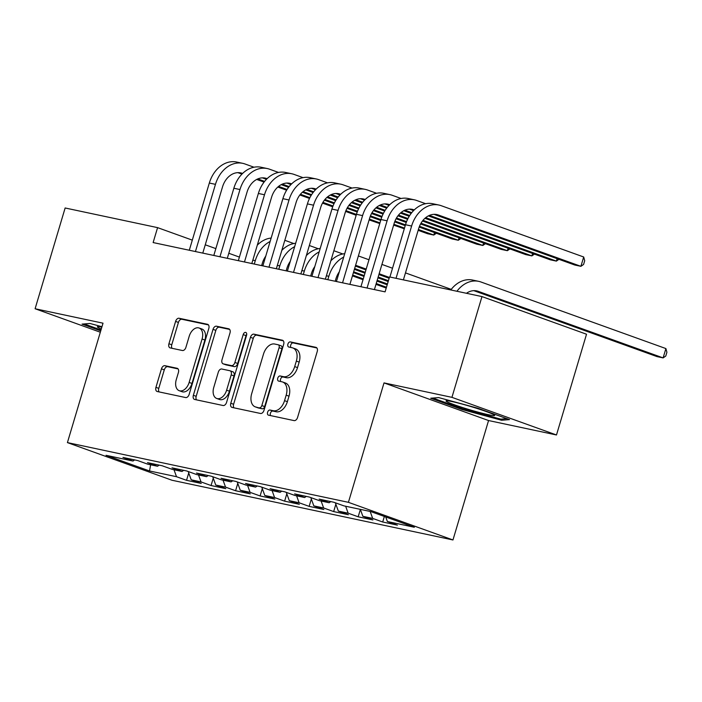 <?xml version="1.0" encoding="UTF-8"?>
<svg xmlns="http://www.w3.org/2000/svg" width="702" height="702" viewBox="0 0 702 702"><rect width="100%" height="100%" fill="white"/><g stroke="black" fill="none" stroke-linecap="round" stroke-linejoin="round"><path stroke-width="1.05" d="M267.594 412.241A2.685 1.711 -70.2 0 0 268.366 415.128A2.685 1.711 -70.2 0 0 268.506 415.163L294.085 420.603A3.835 2.448 -70.2 0 0 297.578 417.453L317.234 351.518A3.835 2.448 -70.2 0 0 316.128 347.402A3.835 2.448 -70.2 0 0 315.926 347.341L290.347 341.909A2.685 1.711 -70.2 0 0 287.899 344.112A2.685 1.711 -70.2 0 0 288.68 346.99A2.685 1.711 -70.2 0 0 288.82 347.034L292.129 347.736A12.259 7.827 -70.2 0 1 292.787 347.92A12.259 7.827 -70.2 0 1 296.341 361.091L294.7 366.593A12.259 7.827 -70.2 0 1 283.503 376.676L280.195 375.974A2.685 1.711 -70.2 0 0 277.746 378.176A2.685 1.711 -70.2 0 0 278.518 381.063A2.685 1.711 -70.2 0 0 278.668 381.098L281.976 381.8A12.259 7.827 -70.2 0 1 282.634 381.993A12.259 7.827 -70.2 0 1 286.179 395.165L284.547 400.658A12.259 7.827 -70.2 0 1 273.35 410.74L270.042 410.038A2.685 1.711 -70.2 0 0 267.594 412.241M282.634 381.993L285.46 383.011A12.259 7.827 -70.2 0 1 289.005 396.182L287.372 401.676A12.259 7.827 -70.2 0 1 276.176 411.758L272.867 411.056A2.685 1.711 -70.2 0 0 270.419 413.259A2.685 1.711 -70.2 0 0 270.56 415.602M316.892 347.964L293.173 342.918A2.685 1.711 -70.2 0 0 290.725 345.13A2.685 1.711 -70.2 0 0 290.865 347.472M292.787 347.92L295.612 348.938A12.259 7.827 -70.2 0 1 299.166 362.109L297.525 367.611A12.259 7.827 -70.2 0 1 286.328 377.694L283.02 376.992A2.685 1.711 -70.2 0 0 280.572 379.194A2.685 1.711 -70.2 0 0 280.712 381.537M164.952 365.698A3.835 2.448 -70.2 0 0 161.451 368.848L155.941 387.346A3.835 2.448 -70.2 0 0 157.046 391.462A3.835 2.448 -70.2 0 0 157.257 391.523L185.653 397.551A3.835 2.448 -70.2 0 0 189.154 394.401L208.81 328.466A3.835 2.448 -70.2 0 0 207.704 324.35A3.835 2.448 -70.2 0 0 207.494 324.298L179.098 318.26A3.835 2.448 -70.2 0 0 175.597 321.411L168.936 343.752A3.835 2.448 -70.2 0 0 170.042 347.867A3.835 2.448 -70.2 0 0 170.253 347.929L182.406 350.509A3.835 2.448 -70.2 0 0 185.907 347.358L189.207 336.276A10.249 6.546 -70.2 0 1 199.114 328.01A10.249 6.546 -70.2 0 1 202.079 339.013L189.145 382.423A10.249 6.546 -70.2 0 1 179.229 390.698A10.249 6.546 -70.2 0 1 176.263 379.685L178.422 372.455A3.835 2.448 -70.2 0 0 177.316 368.339A3.835 2.448 -70.2 0 0 177.106 368.278L164.952 365.698L167.778 366.707A3.835 2.448 -70.2 0 0 164.277 369.866L158.766 388.364A3.835 2.448 -70.2 0 0 159.117 391.918M153.133 242.559L385.091 291.865L389.54 276.939L481.976 296.586L451.939 397.35L384.02 382.906L348.42 502.325L67.418 442.602L103.019 323.183L35.1 308.748L65.137 207.985L157.581 227.632L153.133 242.559M230.791 403.255A3.835 2.448 -70.2 0 0 231.906 407.371A3.835 2.448 -70.2 0 0 232.108 407.432L260.503 413.469A3.835 2.448 -70.2 0 0 264.005 410.31L283.661 344.375A3.835 2.448 -70.2 0 0 282.555 340.259A3.835 2.448 -70.2 0 0 282.344 340.207L253.948 334.17A3.835 2.448 -70.2 0 0 250.447 337.32L230.791 403.255L233.617 404.273A3.835 2.448 -70.2 0 0 233.968 407.827M223.078 405.51L194.682 399.473A3.835 2.448 -70.2 0 1 194.472 399.412A3.835 2.448 -70.2 0 1 193.366 395.296L213.022 329.361A3.835 2.448 -70.2 0 1 216.523 326.211L228.677 328.799A3.835 2.448 -70.2 0 1 228.878 328.852A3.835 2.448 -70.2 0 1 229.993 332.967L222.016 359.714A3.835 2.448 -70.2 0 0 223.131 363.829A3.835 2.448 -70.2 0 0 223.333 363.882L231.397 365.602A3.835 2.448 -70.2 0 0 234.898 362.451L243.19 334.608A2.685 1.711 -70.2 0 1 245.788 332.441A2.685 1.711 -70.2 0 1 246.56 335.328L226.579 402.36A3.835 2.448 -70.2 0 1 223.078 405.51M348.42 502.325L452.966 539.961L171.964 480.238L67.418 442.602M384.354 516.461L382.704 522.007L397.411 525.14L387.381 521.525L414.355 527.255L370.84 511.591L343.875 505.861L333.845 502.255L319.129 499.122L329.159 502.737L319.349 500.649L309.319 497.042L294.612 493.91L304.642 497.525L294.831 495.436L284.801 491.83L270.086 488.697L280.116 492.313L270.314 490.224L260.284 486.618L245.568 483.485L255.598 487.1L245.788 485.012L235.758 481.405L221.051 478.273L231.081 481.888L221.27 479.799L211.241 476.193L196.525 473.06L206.555 476.676L196.753 474.587L186.723 470.981L172.008 467.857L182.037 471.463L172.227 469.375L162.197 465.768L147.49 462.644L157.52 466.251L147.71 464.171L137.68 460.556L122.964 457.432L133.003 461.038L134.635 459.907M382.704 522.007L372.674 518.401L362.864 516.312L360.354 509.362M360.38 509.424L358.178 516.795L372.894 519.928L362.864 516.312M358.178 516.795L348.148 513.188L338.346 511.1L335.345 502.79M335.854 504.212L333.661 511.582L348.376 514.715L338.346 511.1M333.661 511.582L323.631 507.976L313.82 505.888L310.828 497.578M311.337 498.999L309.143 506.37L323.85 509.503L313.82 505.888M309.143 506.37L299.113 502.764L289.303 500.675L286.302 492.365M286.82 493.787L284.617 501.158L299.333 504.29L289.303 500.675M284.617 501.158L274.587 497.551L264.786 495.463L261.785 487.153M262.302 488.583L260.1 495.954L274.815 499.078L264.786 495.463M260.1 495.954L250.07 492.339L240.26 490.25L237.267 481.949M237.776 483.371L235.582 490.742L250.289 493.866L240.26 490.25M235.582 490.742L225.553 487.127L215.742 485.047L212.741 476.737M213.259 478.159L211.056 485.53L225.772 488.653L215.742 485.047M211.056 485.53L201.026 481.914L191.225 479.835L188.224 471.525M188.741 472.946L186.539 480.317L201.255 483.441L191.225 479.835M186.539 480.317L176.509 476.702L149.535 470.972L106.028 455.308L133.003 461.038M157.52 466.251L159.161 465.119M176.509 476.702L173.999 469.752M149.535 470.972L150.623 464.785M182.037 471.463L183.678 470.331M201.026 481.914L198.526 474.964M206.555 476.676L208.196 475.544M225.553 487.127L223.043 480.177M231.081 481.888L232.722 480.756M250.07 492.339L247.56 485.389M255.598 487.1L257.239 485.968M274.587 497.551L272.086 490.601M280.116 492.313L281.756 491.181M299.113 502.764L296.604 495.814M304.642 497.525L306.283 496.393M323.631 507.976L321.121 501.026M329.159 502.737L330.8 501.605M348.148 513.188L345.647 506.239M372.674 518.401L370.165 511.451M261.995 265.698L261.767 265.137M239.4 257.09L228.808 253.273M215.856 248.613L205.256 244.796M192.313 240.137L157.581 227.632M35.1 308.748L100.325 332.23M384.02 382.906L488.566 420.542L556.484 434.977L451.939 397.35M556.484 434.977L586.521 334.222L481.976 296.586M488.566 420.542L452.966 539.961M387.381 521.525L385.731 516.953M462.206 409.556L501.614 420.252L509.529 419.612L478.053 408.283L438.645 397.586L430.73 398.218L462.206 409.556L462.46 408.713M101.965 326.728L89.97 323.473L82.046 324.113L100.737 330.835M283.31 340.83L256.774 335.187A3.835 2.448 -70.2 0 0 253.273 338.338L233.617 404.273M259.389 407.774A2.685 1.711 -70.2 0 0 261.837 405.572L279.089 347.692A2.685 1.711 -70.2 0 0 278.317 344.814A2.685 1.711 -70.2 0 0 278.167 344.77L274.684 344.024A12.259 7.827 -70.2 0 0 263.487 354.115L251.693 393.673A12.259 7.827 -70.2 0 0 255.238 406.844A12.259 7.827 -70.2 0 0 255.897 407.028L262.215 408.792A2.685 1.711 -70.2 0 0 264.663 406.59L261.837 405.572M278.448 344.866L280.993 345.788A2.685 1.711 -70.2 0 1 281.142 345.832A2.685 1.711 -70.2 0 1 281.914 348.71L264.663 406.59M255.238 406.844L258.064 407.862A12.259 7.827 -70.2 0 0 258.722 408.046L255.897 407.028M262.215 408.792L258.722 408.046M229.642 329.413L219.349 327.229A3.835 2.448 -70.2 0 0 215.847 330.379L196.191 396.314A3.835 2.448 -70.2 0 0 196.542 399.868M225.754 364.759A3.835 2.448 -70.2 0 0 225.956 364.847A3.835 2.448 -70.2 0 0 226.158 364.9L234.222 366.619A3.835 2.448 -70.2 0 0 237.724 363.469L246.016 335.626L243.19 334.608M246.727 334.257A2.685 1.711 -70.2 0 0 246.016 335.626M213.75 387.46A10.249 6.546 -70.2 0 0 216.716 398.473A10.249 6.546 -70.2 0 0 226.623 390.198L231.186 374.903A3.835 2.448 -70.2 0 0 230.072 370.788A3.835 2.448 -70.2 0 0 229.87 370.726L221.806 369.015A3.835 2.448 -70.2 0 0 218.304 372.165L213.75 387.46M216.716 398.473L219.542 399.491A10.249 6.546 -70.2 0 0 229.449 391.216L226.623 390.198M232.695 371.744A3.835 2.448 -70.2 0 1 232.897 371.806A3.835 2.448 -70.2 0 1 234.012 375.921L229.449 391.216M178.071 368.901L167.778 366.707M179.229 390.698L182.055 391.716A10.249 6.546 -70.2 0 0 191.971 383.441L189.145 382.423M199.114 328.01L201.939 329.019A10.249 6.546 -70.2 0 1 204.905 340.031L191.971 383.441M208.459 324.912L181.923 319.278A3.835 2.448 -70.2 0 0 178.422 322.429L171.762 344.77A3.835 2.448 -70.2 0 0 172.113 348.324M501.965 419.068L501.614 420.252M466.453 293.287A19.516 14.961 -78 0 1 476.693 290.9A19.516 14.961 -78 0 1 478.194 291.33L663.118 357.897L665.9 348.569L480.975 282.002A29.273 22.438 102 0 0 478.72 281.353A29.273 22.438 102 0 0 456.941 291.26M473.815 290.654L656.993 356.598L663.118 357.897L665.786 356.028L666.9 352.299L665.9 348.569M478.72 281.353L472.586 280.054A29.273 22.438 102 0 0 450.807 289.961M433.994 214.338L574.789 265.023L580.914 266.321L583.695 256.993L441.154 205.677A29.273 22.438 102 0 0 438.899 205.037A29.273 22.438 102 0 0 411.618 226.035L396.033 278.317M438.899 205.037L432.765 203.729A29.273 22.438 102 0 0 405.493 224.737L389.908 277.018M403.387 279.879L418.682 228.58A19.516 14.961 -78 0 1 436.872 214.575A19.516 14.961 -78 0 1 438.373 215.005L580.914 266.321L583.581 264.452L584.696 260.723L583.695 256.993M425.631 203.703L416.637 200.465A29.273 22.438 102 0 0 414.373 199.824A29.273 22.438 102 0 0 387.1 220.823L367.067 288.031M414.373 199.824L408.248 198.517A29.273 22.438 102 0 0 380.967 219.524L360.933 286.732M374.42 289.593L394.164 223.368A19.516 14.961 -78 0 1 412.346 209.363A19.516 14.961 -78 0 1 413.855 209.793L414.241 209.933M409.477 209.126L413.575 210.6M428.343 215.918L550.263 259.81L556.396 261.109L557.125 258.661M429.413 215.4L556.396 261.109L558.959 259.319M401.105 198.49L392.111 195.253A29.273 22.438 102 0 0 389.856 194.612A29.273 22.438 102 0 0 362.583 215.611L342.541 282.818M389.856 194.612L383.731 193.304A29.273 22.438 102 0 0 356.449 214.312L336.416 281.52M349.903 284.389L369.647 218.155A19.516 14.961 -78 0 1 387.829 204.15A19.516 14.961 -78 0 1 389.338 204.58L389.715 204.721M384.959 203.913L389.057 205.388M403.817 210.705L411.197 213.355M424.947 218.313L525.745 254.598L531.879 255.897L532.607 253.448M404.896 210.188L411.749 212.653M425.693 217.673L531.879 255.897L534.433 254.106M465.733 408.546A25.369 1.702 -163.4 0 0 494.559 415.18A25.369 1.702 -163.4 0 0 474.973 407.801A25.369 1.702 -163.4 0 0 446.261 400.781A25.369 1.702 -163.4 0 0 465.733 408.546M506.897 418.664L500.859 419.155L462.679 408.792L432.844 398.052M100.991 329.993L84.17 323.938M101.834 327.15A25.369 1.702 -163.4 0 0 97.587 326.676A25.369 1.702 -163.4 0 0 101.29 328.984M376.588 193.278L367.594 190.04A29.273 22.438 102 0 0 365.338 189.4A29.273 22.438 102 0 0 338.057 210.398L318.024 277.606M365.338 189.4L359.205 188.092A29.273 22.438 102 0 0 331.932 209.099L311.899 276.307M325.377 279.177L345.121 212.943A19.516 14.961 -78 0 1 363.311 198.947A19.516 14.961 -78 0 1 364.812 199.368L365.198 199.508M360.442 198.701L364.531 200.175M379.299 205.493L386.679 208.143M400.43 213.101L409.222 216.26M422.464 221.033L501.228 249.385L507.353 250.684L508.09 248.236M380.379 204.975L387.232 207.441M401.175 212.46L409.687 215.523M423.025 220.323L507.353 250.684L509.915 248.894M352.071 188.066L343.076 184.828A29.273 22.438 102 0 0 340.821 184.187A29.273 22.438 102 0 0 313.54 205.195L293.506 272.394M340.821 184.187L334.687 182.88A29.273 22.438 102 0 0 307.406 203.887L287.372 271.095M300.86 273.964L320.603 207.731A19.516 14.961 -78 0 1 338.785 193.734A19.516 14.961 -78 0 1 340.294 194.156L340.681 194.296M335.916 193.489L340.014 194.963M354.782 200.281L362.162 202.939M375.912 207.889L384.705 211.048M397.946 215.821L407.59 219.287M420.586 223.964L476.711 244.173L482.836 245.472L483.564 243.024M355.861 199.763L362.715 202.229M376.649 207.248L385.161 210.31M398.499 215.119L407.967 218.524M421.007 223.218L482.836 245.472L485.398 243.682M335.187 281.256L335.907 278.843A19.516 14.961 -78 0 1 339.312 271.797M343.69 257.107A29.273 22.438 102 0 0 328.843 276.298L327.825 279.694M355.352 266.084L365.953 269.901M378.904 274.561L389.145 278.255M355.598 265.268L366.198 269.085M379.141 273.745L389.391 277.439M451.254 289.373L405.475 272.894M392.523 268.234L381.923 264.417M368.98 259.758L358.38 255.94M344.708 253.694A29.273 22.438 102 0 0 330.861 260.793M327.544 182.853L318.559 179.615A29.273 22.438 102 0 0 316.295 178.975A29.273 22.438 102 0 0 289.022 199.982L268.989 267.19M316.295 178.975L310.17 177.676A29.273 22.438 102 0 0 282.888 198.675L262.855 265.882M276.342 268.752L296.086 202.518A19.516 14.961 -78 0 1 314.268 188.522A19.516 14.961 -78 0 1 315.777 188.952L316.154 189.084M311.398 188.276L315.496 189.751M330.256 195.068L337.636 197.727M351.386 202.676L360.187 205.844M373.429 210.609L383.064 214.075M396.06 218.752L406.256 222.429M419.182 227.079L452.185 238.961L458.318 240.26L459.047 237.811M331.335 194.551L338.188 197.016M352.132 202.036L360.644 205.098M373.982 209.907L383.45 213.311M396.481 218.006L406.563 221.63M419.489 226.29L458.318 240.26L460.872 238.469M310.661 276.044L311.381 273.631A19.516 14.961 -78 0 1 314.794 266.584M319.173 251.895A29.273 22.438 102 0 0 304.317 271.086L303.308 274.482M354.378 269.349L364.979 273.166M377.93 277.825L388.171 281.52M354.624 268.533L365.224 272.35M378.176 277.009L388.417 280.703M342.848 253.966L333.862 250.728M320.191 248.482A29.273 22.438 102 0 0 306.344 255.581M303.027 177.641L294.033 174.403A29.273 22.438 102 0 0 291.778 173.763A29.273 22.438 102 0 0 264.496 194.77L244.463 261.978M291.778 173.763L285.644 172.464A29.273 22.438 102 0 0 258.371 193.462L238.338 260.67M251.816 263.54L271.56 197.306A19.516 14.961 -78 0 1 289.75 183.31A19.516 14.961 -78 0 1 291.251 183.74L291.637 183.871M286.881 183.064L290.97 184.538M305.739 189.856L313.118 192.515M326.869 197.464L335.661 200.632M348.903 205.396L358.546 208.863M371.542 213.54L381.739 217.216M394.664 221.867L405.212 225.667M418.164 230.326L427.667 233.748L433.792 235.047L434.529 232.599M306.818 189.338L313.671 191.804M327.615 196.823L336.126 199.886M349.464 204.694L358.924 208.099M371.963 212.794L382.046 216.418M394.972 221.077L405.458 224.851M418.41 229.51L433.792 235.047L436.354 233.257M286.144 270.832L286.864 268.418A19.516 14.961 -78 0 1 290.268 261.372M294.656 246.683A29.273 22.438 102 0 0 279.8 265.874L278.791 269.27M353.413 272.613L364.005 276.43M376.956 281.09L387.197 284.784M353.65 271.797L364.25 275.614M377.202 280.273L387.443 283.968M318.331 248.754L309.336 245.516M295.674 243.269A29.273 22.438 102 0 0 281.818 250.368M278.51 172.429L269.515 169.191A29.273 22.438 102 0 0 267.26 168.55A29.273 22.438 102 0 0 239.979 189.558L219.945 256.765M267.26 168.55L261.126 167.251A29.273 22.438 102 0 0 233.854 188.25L213.812 255.458M227.299 258.327L247.043 192.102A19.516 14.961 -78 0 1 265.224 178.097A19.516 14.961 -78 0 1 266.734 178.527L267.12 178.668M262.355 177.852L266.453 179.326M281.221 184.644L288.601 187.302M302.351 192.251L311.144 195.419M324.385 200.184L334.029 203.65M347.025 208.336L357.221 212.004M370.147 216.655L380.695 220.454M393.647 225.114L404.282 228.782M282.301 184.126L289.154 186.592M303.088 191.611L311.6 194.682M324.938 199.482L334.406 202.887M347.446 207.581L357.529 211.205M370.454 215.865L380.94 219.638M393.883 224.298L404.484 228.115M261.627 265.619L262.346 263.206A19.516 14.961 -78 0 1 265.751 256.16M270.13 241.47A29.273 22.438 102 0 0 255.282 260.661L254.273 264.057M352.439 275.886L363.031 279.694M375.982 284.363L386.223 288.048M352.676 275.07L363.276 278.878M376.228 283.547L386.469 287.232M293.805 243.541L284.819 240.303M271.147 238.057A29.273 22.438 102 0 0 257.301 245.156M253.984 167.216L244.998 163.987A29.273 22.438 102 0 0 242.734 163.338A29.273 22.438 102 0 0 215.461 184.345L195.428 251.553M242.734 163.338L236.609 162.039A29.273 22.438 102 0 0 209.328 183.038L189.294 250.245M202.781 253.115L222.525 186.89A19.516 14.961 -78 0 1 240.707 172.885A19.516 14.961 -78 0 1 242.216 173.315L242.602 173.455M237.838 172.639L241.936 174.114M256.695 179.431L264.075 182.09M277.825 187.039L286.627 190.207M299.868 194.972L309.512 198.447M322.499 203.124L332.704 206.792M345.621 211.442L356.177 215.242M369.12 219.901L379.764 223.569M257.774 178.913L264.636 181.388M278.571 186.399L287.083 189.47M300.421 194.27L309.889 197.674M322.92 202.369L333.002 205.993M345.928 210.653L356.414 214.426M369.366 219.085L379.966 222.903M276.176 411.758L273.35 410.74M287.372 401.676L284.547 400.658M289.005 396.182L286.179 395.165M283.02 376.992L280.195 375.974M286.328 377.694L283.503 376.676M297.525 367.611L294.7 366.593M299.166 362.109L296.341 361.091M293.173 342.918L290.347 341.909M272.867 411.056L270.042 410.038M253.273 338.338L250.447 337.32M256.774 335.187L253.948 334.17M281.914 348.71L279.089 347.692M196.191 396.314L193.366 395.296M215.847 330.379L213.022 329.361M219.349 327.229L216.523 326.211M226.158 364.9L223.333 363.882M234.222 366.619L231.397 365.602M237.724 363.469L234.898 362.451M234.012 375.921L231.186 374.903M204.905 340.031L202.079 339.013M171.762 344.77L168.936 343.752M178.422 322.429L175.597 321.411M181.923 319.278L179.098 318.26M158.766 388.364L155.941 387.346M164.277 369.866L161.451 368.848M478.194 291.33L475.14 290.681M411.618 226.035L405.493 224.737M438.373 215.005L435.319 214.356M387.1 220.823L380.967 219.524M413.855 209.793L410.802 209.143M362.583 215.611L356.449 214.312M389.338 204.58L386.275 203.931M338.057 210.398L331.932 209.099M364.812 199.368L361.758 198.719M313.54 205.195L307.406 203.887M340.294 194.156L337.241 193.506M328.843 276.298L326.395 275.781M289.022 199.982L282.888 198.675M315.777 188.952L312.715 188.303M304.317 271.086L301.869 270.568M264.496 194.77L258.371 193.462M291.251 183.74L288.197 183.09M279.8 265.874L277.351 265.356M239.979 189.558L233.854 188.25M266.734 178.527L263.68 177.878M255.282 260.661L252.834 260.144M215.461 184.345L209.328 183.038M242.216 173.315L239.154 172.666M281.142 345.832L278.317 344.814M225.956 364.847L223.131 363.829M232.897 371.806L230.072 370.788"/></g></svg>
